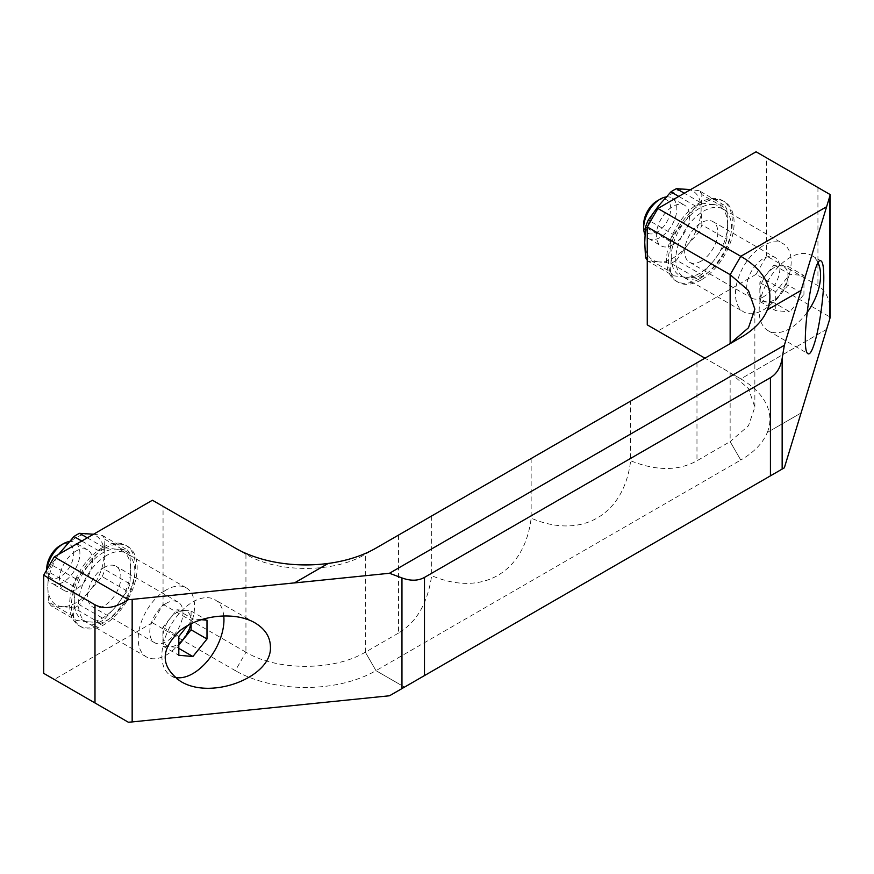 <?xml version="1.0" encoding="UTF-8"?>
<svg xmlns="http://www.w3.org/2000/svg" width="874" height="874" viewBox="0 0 874 874"><rect width="100%" height="100%" fill="white"/><g stroke="black" fill="none" stroke-linecap="round" stroke-linejoin="round"><path stroke-width="0.66" stroke-dasharray="4.37 3.28" d="M73.536 616.465L48.551 602.033L47.786 586.989L48.551 571.836L73.536 586.268L74.312 601.312L73.536 616.465A43.951 25.368 120 0 0 76.311 620.409L88.034 621.829A39.865 23.019 120 0 1 74.312 602.306M116.974 605.125A39.865 23.019 120 0 0 130.696 569.761L129.92 583.908A43.951 25.368 120 0 1 127.145 591.053L116.974 605.125L104.498 619.229L79.512 604.808L90.437 589.808A39.865 23.019 120 0 0 104.159 554.444L104.935 569.487L129.92 583.908M127.145 591.053L102.16 576.632L90.437 589.808M727.649 224.115A39.865 23.019 -60 0 0 713.927 204.592L724.098 205.128A43.951 25.368 -60 0 1 726.873 209.072L727.649 224.115L726.873 239.268L701.888 224.837L701.112 209.793A39.865 23.019 -60 0 1 687.39 245.157L699.113 231.981A43.951 25.368 -60 0 0 701.888 224.837M673.264 234.483L684.987 221.297A39.865 23.019 -60 0 0 671.265 256.661L670.489 241.617A43.951 25.368 -60 0 1 673.264 234.483L650.485 221.33M678.781 196.41L695.912 206.308L684.987 221.297M687.39 189.276A39.865 23.019 -60 0 1 701.112 208.799L701.888 194.64L726.873 209.072M701.112 208.799L701.112 209.793M81.763 541.028L98.959 550.948L88.787 565.019L76.311 579.123A43.951 25.368 120 0 0 73.536 586.268M76.311 579.123L51.326 564.702L58.569 554.422M190.696 623.916A19.796 11.428 120 0 0 176.985 612.368A19.796 11.428 120 0 0 163.023 637.659A19.796 11.428 120 0 0 178.809 643.515M191.078 623.719L191.078 611.002L176.985 609.746L162.892 627.281L162.892 646.072L176.985 647.328L178.809 645.067M176.985 609.746L192.903 618.934L187.539 625.609M162.892 627.281L178.809 636.469M201.031 619.666L192.903 618.934M191.078 611.002L206.996 620.19M176.985 647.328L178.809 648.388M162.892 646.072L178.809 655.26M773.938 267.717A19.807 11.438 120 0 0 761.811 298.984A19.807 11.438 120 0 0 786.065 284.979A19.807 11.438 120 0 0 773.938 267.717M788.031 285.153L788.031 266.362L773.938 265.095L759.845 282.63L759.845 301.432L773.938 302.688L788.031 285.153L803.949 294.341L789.856 311.876L773.938 302.688M759.845 301.432L775.762 310.62L789.856 311.876M759.845 282.63L775.762 291.829L775.762 310.62M773.938 265.095L789.856 274.294L775.762 291.829M788.031 266.362L803.949 275.55L789.856 274.294M803.949 275.55L803.949 294.341M174.778 677.295A43.897 25.346 -60 0 1 170.954 675.744A43.897 25.346 -60 0 1 170.954 625.052A43.897 25.346 -60 0 1 214.851 599.706A43.897 25.346 -60 0 1 223.733 615.777M166.366 589.863A39.865 23.019 120 0 0 140.332 624.986A39.865 23.019 120 0 0 146.439 656.931A39.865 23.019 120 0 0 186.304 633.912A39.865 23.019 120 0 0 186.304 587.885A39.865 23.019 120 0 0 166.366 589.863M166.366 603.257A23.445 13.536 120 0 0 151.049 623.927A23.445 13.536 120 0 0 154.643 642.718A23.445 13.536 120 0 0 178.099 629.182A23.445 13.536 120 0 0 178.099 602.099A23.445 13.536 120 0 0 166.366 603.257M104.29 567.423A23.445 13.536 120 0 0 88.973 588.082A23.445 13.536 120 0 0 92.568 606.873A23.445 13.536 120 0 0 116.024 593.337A23.445 13.536 120 0 0 116.024 566.265A23.445 13.536 120 0 0 104.29 567.423M104.29 548.621A46.475 26.832 120 0 0 73.929 589.579A46.475 26.832 120 0 0 81.053 626.822A46.475 26.832 120 0 0 127.538 599.99A46.475 26.832 120 0 0 127.538 546.316A46.475 26.832 120 0 0 104.29 548.621M102.498 547.583A46.475 26.832 120 0 0 72.138 588.541A46.475 26.832 120 0 0 79.261 625.784A46.475 26.832 120 0 0 125.747 598.952A46.475 26.832 120 0 0 125.747 545.278A46.475 26.832 120 0 0 102.498 547.583M88.787 565.019A39.865 23.019 120 0 1 116.22 549.178L116.974 549.243A39.865 23.019 120 0 1 130.696 568.755L130.696 569.761M88.034 565.948A39.865 23.019 120 0 0 74.312 601.312M116.22 606.053A39.865 23.019 120 0 1 88.787 621.895L88.034 621.829M672.925 244.72A23.445 13.536 -60 0 1 661.203 245.878A23.445 13.536 -60 0 1 661.203 218.806A23.445 13.536 -60 0 1 684.648 205.259A23.445 13.536 -60 0 1 688.242 224.05A23.445 13.536 -60 0 1 672.925 244.72M671.265 256.661L671.265 257.666A39.865 23.019 -60 0 0 684.987 277.178L685.729 277.244A39.865 23.019 -60 0 0 713.173 261.402L701.451 274.578L676.465 260.157L687.39 245.157M686.647 246.086A39.865 23.019 -60 0 1 659.204 261.927L670.926 263.358A43.951 25.368 -60 0 0 676.465 260.157M684.987 277.178L673.264 275.758L648.279 261.337L659.204 261.927M658.45 261.861A39.865 23.019 -60 0 1 644.739 242.349M644.739 241.344A39.865 23.019 -60 0 1 658.45 205.98M659.204 205.051A39.865 23.019 -60 0 1 686.647 189.21M724.098 205.128L699.113 190.696A43.951 25.368 -60 0 1 701.888 194.64M695.912 206.308A43.951 25.368 -60 0 1 701.451 203.107L684.32 193.22M726.873 239.268A43.951 25.368 -60 0 1 724.098 246.402L699.113 231.981M701.451 274.578A43.951 25.368 -60 0 1 695.912 277.779L670.926 263.358M673.264 275.758A43.951 25.368 -60 0 1 670.489 271.814L647.263 258.398M648.279 261.337A43.951 25.368 -60 0 1 647.263 260.135M767.285 432.477L801.076 412.976L767.285 432.477A99.418 57.4 180 0 1 740.77 460.041L730.14 441.621L748.461 425.791L754.863 407.164L748.472 388.569L730.14 372.717L704.957 358.187M767.306 432.477A99.428 57.4 0 0 0 740.77 378.868L730.172 372.739M235.325 548.107L245.976 554.258M740.77 337.506L365.332 554.258C334.174 573.136 277.189 573.158 245.976 554.247L163.056 506.385L163.056 604.327L152.415 622.769L54.254 679.448L128.314 722.208M152.415 622.769L235.325 670.642L245.976 652.201C277.145 671.057 334.119 671.068 365.332 652.157L375.973 670.653L404.52 687.106L389.531 695.759M152.415 500.234L163.056 506.385M54.254 679.448L43.7 673.351M106.683 555.394A39.865 23.019 120 0 0 80.637 590.529A39.865 23.019 120 0 0 86.745 622.474A39.865 23.019 120 0 0 126.61 599.455A39.865 23.019 120 0 0 126.61 553.417A39.865 23.019 120 0 0 106.683 555.394M830.3 312.968C830.114 299.706 825.996 290.594 817.933 285.634L766.64 256.027L756.065 274.338L830.158 317.109M756.065 151.792L766.64 157.899L766.64 256.027M766.64 157.899L830.3 194.651M784.349 467.808L404.487 687.128L375.973 670.653A99.472 57.433 180 0 1 235.325 670.642M365.332 652.157L376.006 670.642L740.77 460.041L730.14 441.61L696.971 460.762C678.432 471.064 656.319 471.064 630.646 460.762L630.646 401.09M703.636 275.463A39.396 22.746 -60 0 1 683.938 277.419A39.396 22.746 -60 0 1 683.938 231.927A39.396 22.746 -60 0 1 723.333 209.181A39.396 22.746 -60 0 1 729.375 240.754A39.396 22.746 -60 0 1 703.636 275.463M763.33 245.594A39.396 22.746 120 0 0 737.59 280.314A39.396 22.746 120 0 0 743.632 311.887A39.396 22.746 120 0 0 763.33 309.931A39.396 22.746 120 0 0 789.058 275.212A39.396 22.746 120 0 0 783.028 243.649A39.396 22.746 120 0 0 763.33 245.594M701.243 279.877A46.475 26.832 -60 0 1 678.006 282.171A46.475 26.832 -60 0 1 678.006 228.507A46.475 26.832 -60 0 1 724.48 201.675A46.475 26.832 -60 0 1 731.614 238.919A46.475 26.832 -60 0 1 701.243 279.877M701.243 261.075A23.445 13.536 -60 0 1 689.52 262.233A23.445 13.536 -60 0 1 689.52 235.15A23.445 13.536 -60 0 1 712.966 221.614A23.445 13.536 -60 0 1 716.56 240.405A23.445 13.536 -60 0 1 701.243 261.075M763.33 296.909A23.445 13.536 -60 0 1 751.596 298.078A23.445 13.536 -60 0 1 751.596 270.995A23.445 13.536 -60 0 1 775.052 257.459A23.445 13.536 -60 0 1 778.647 276.25A23.445 13.536 -60 0 1 763.33 296.909M806.964 312.663A43.427 25.073 -60 0 1 789.856 328.548A43.427 25.073 -60 0 1 768.148 330.7A43.427 25.073 -60 0 1 768.148 280.543A43.427 25.073 -60 0 1 811.575 255.47A43.427 25.073 -60 0 1 818.162 262.987M730.14 372.717L730.14 441.61M531.152 458.533L531.152 518.195C581.538 539.695 624.069 515.136 630.646 460.762M431.658 515.977L431.658 575.638C482.044 597.139 524.575 572.579 531.152 518.195M398.489 535.117L398.489 633.082C416.679 622.179 427.736 603.027 431.658 575.638M398.489 633.082L365.332 652.233L365.332 554.258M245.955 652.19L163.056 604.327M657.204 200.867A19.141 11.045 -60 0 1 670.729 208.678A19.141 11.045 -60 0 1 657.204 232.113A19.141 11.045 -60 0 1 643.668 224.301M666.163 196.956A23.445 13.536 -60 0 1 671.975 197.95A23.445 13.536 -60 0 1 675.569 216.741A23.445 13.536 -60 0 1 660.252 237.4A23.445 13.536 -60 0 1 648.53 238.558A23.445 13.536 -60 0 1 644.936 234.429M699.451 278.839A46.475 26.832 -60 0 1 676.214 281.144A46.475 26.832 -60 0 1 676.214 227.469A46.475 26.832 -60 0 1 722.689 200.638A46.475 26.832 -60 0 1 729.823 237.881A46.475 26.832 -60 0 1 699.451 278.839M727.649 225.11A39.865 23.019 -60 0 1 713.927 260.474L713.173 261.402M713.927 204.592L713.173 204.527A39.865 23.019 -60 0 0 685.729 220.368M46.715 568.952A19.141 11.045 120 0 0 60.251 576.764A19.141 11.045 120 0 0 73.777 553.329A19.141 11.045 120 0 0 60.251 545.518M46.89 569.662A23.445 13.536 120 0 0 46.715 572.47A23.445 13.536 120 0 0 51.577 583.209A23.445 13.536 120 0 0 75.022 569.673A23.445 13.536 120 0 0 75.022 542.59A23.445 13.536 120 0 0 69.21 541.596M75.972 551.068A23.445 13.536 120 0 0 60.656 571.738A23.445 13.536 120 0 0 64.25 590.529A23.445 13.536 120 0 0 87.695 576.982A23.445 13.536 120 0 0 87.695 549.91A23.445 13.536 120 0 0 75.972 551.068M93.529 534.232L102.16 535.347A43.951 25.368 120 0 1 104.935 539.291L104.159 554.444M88.787 621.895L98.959 622.43L73.973 607.998L62.251 606.578A39.865 23.019 120 0 0 89.694 590.737M62.251 606.578L51.326 605.977L76.311 620.409M47.786 586.989A39.865 23.019 120 0 0 61.508 606.512M61.508 550.631A39.865 23.019 120 0 0 47.786 585.995M89.694 533.861A39.865 23.019 120 0 0 62.251 549.702M104.159 553.439A39.865 23.019 120 0 0 90.437 533.927M130.696 568.755L129.92 553.712A43.951 25.368 120 0 0 127.145 549.779L116.974 549.243M116.22 549.178L104.498 547.747A43.951 25.368 120 0 0 98.959 550.948M98.959 622.43A43.951 25.368 120 0 0 104.498 619.229M51.326 564.702A43.951 25.368 120 0 0 48.551 571.836M48.551 602.033A43.951 25.368 120 0 0 51.326 605.977M102.16 576.632A43.951 25.368 120 0 0 104.935 569.487M87.302 537.827L104.498 547.747M104.935 539.291L129.92 553.712M102.16 535.347L127.145 549.779M724.098 246.402L713.927 260.474M701.451 203.107L713.173 204.527M699.113 190.696L690.591 189.603M670.489 271.814L671.265 257.666M670.489 241.617L647.263 228.201M695.912 277.779L685.729 277.244M73.973 607.998A43.951 25.368 120 0 0 79.512 604.808M740.781 256.311L826.596 206.81M730.172 274.775L740.813 256.333M756.065 274.338L657.904 331.017L647.263 324.866M657.904 331.017L740.813 378.879L826.596 329.323M826.586 329.367L740.813 378.879M245.944 554.236L245.944 652.19M817.933 187.517L817.933 285.634M696.971 362.797L696.971 460.762M178.099 602.099L116.024 566.265M154.643 642.718L92.568 606.873M127.538 546.316L125.747 545.278M81.053 626.822L79.261 625.784M754.863 407.164L754.863 309.156M683.938 277.419L743.632 311.887M723.333 209.181L783.028 243.649M689.52 262.233L751.596 298.078M712.966 221.614L775.052 257.459M254.957 622.856L214.851 599.706M180.306 681.141L170.954 675.744M186.304 587.885L126.61 553.417M146.439 656.931L86.745 622.474M768.148 330.7L808.1 353.762M811.575 255.47L821.101 260.976M648.53 238.558L661.203 245.878M671.975 197.95L684.648 205.259M676.214 281.144L678.006 282.171M722.689 200.638L724.48 201.675M46.715 569.957L46.715 572.47M87.695 549.91L75.022 542.59M64.25 590.529L51.577 583.209"/><path stroke-width="1.31" d="M678.781 196.41L670.926 191.876L658.45 205.98L648.279 220.051L650.485 221.33M58.569 554.422L73.973 536.527L81.763 541.028M178.809 643.515A19.796 11.428 120 0 0 190.696 623.916M178.809 645.067L191.078 629.793L191.078 623.719M187.539 625.609L178.809 636.469L178.809 655.26L192.903 656.516L206.996 638.992L191.078 629.793M206.996 638.992L206.996 620.19L201.031 619.666M178.809 648.388L192.903 656.516M223.733 615.777A43.897 25.346 -60 0 1 223.952 619.808A43.897 25.346 -60 0 1 192.903 673.57A43.897 25.346 -60 0 1 174.778 677.295M647.263 258.398L645.504 257.393L644.739 242.349L645.504 227.196A43.951 25.368 -60 0 1 648.279 220.051M690.591 189.603L676.465 188.675L684.32 193.22M670.926 191.876A43.951 25.368 -60 0 1 676.465 188.675M647.263 260.135A43.951 25.368 -60 0 1 645.504 257.393M704.957 358.187L647.263 324.866L647.263 226.912L730.172 274.687L748.461 290.529L754.863 309.156L748.461 327.794L730.14 343.635L740.77 337.506A99.418 57.4 0 0 0 767.285 309.942L801.076 290.441L829.655 196.759L829.655 319.305A42.214 24.374 0 0 0 830.158 317.109L830.158 194.563A42.214 24.374 180 0 1 829.655 196.759M767.285 309.942L801.076 290.43L784.349 345.274L782.154 358.438C780.548 367.561 776.636 373.974 770.431 377.677L424.491 577.408C418.176 580.926 410.671 581.112 401.964 577.933L389.465 573.268L294.483 582.925L328.231 563.435A99.418 57.4 0 0 0 375.962 548.118L740.77 337.506M328.165 563.435A99.472 57.433 180 0 1 235.325 548.096L152.415 500.234L54.254 556.913L128.314 599.673C115.423 608.02 104.323 609.735 94.993 604.797L43.7 575.179L54.254 556.913M128.314 599.673A42.214 24.374 180 0 0 132.16 599.389L294.483 582.882L328.231 563.435M43.7 575.179L43.7 673.351L128.314 722.208A42.214 24.374 0 0 0 132.16 721.924L389.531 695.759L424.491 675.58L784.349 467.808L829.655 319.305M823.8 277.222C823.756 267.619 822.86 262.211 821.101 260.976C813.06 253.908 799.437 351.184 808.1 353.762C809.914 354.582 812.077 350.944 814.601 342.827C819.517 327.105 823.898 295.838 823.8 277.222M270.416 646.64C270.175 636.829 265.03 628.898 254.957 622.856C235.128 611.21 200.124 614.772 180.295 630.449C160.182 649.393 160.182 666.294 180.295 681.141C210.765 700.719 272.48 677.088 270.416 646.64M818.162 262.987A43.427 25.073 -60 0 1 806.964 312.663M389.465 573.268L784.349 345.274M644.936 234.429A23.445 13.536 -60 0 1 643.668 227.83L643.668 224.301A19.141 11.045 -60 0 1 657.204 200.867L660.252 199.108A23.445 13.536 -60 0 1 666.163 196.956M643.668 227.83A23.445 13.536 -60 0 1 660.252 199.108M69.21 541.596A23.445 13.536 120 0 0 63.299 543.759L60.251 545.518A19.141 11.045 120 0 0 46.715 568.952L46.715 569.957M60.251 545.518L63.299 543.759A23.445 13.536 120 0 0 46.89 569.662M87.302 537.827L79.512 533.326L93.529 534.232M79.512 533.326A43.951 25.368 120 0 0 73.973 536.527M647.263 228.201L645.504 227.196M647.263 226.912L657.904 208.471L756.065 151.792L830.158 194.563M657.904 208.471L740.781 256.311L826.596 206.767M767.306 309.931A99.428 57.4 0 0 0 740.77 256.322L730.172 274.687M730.14 274.764L730.14 343.646M782.154 358.438L782.154 469.087M770.431 377.677L770.431 475.849M424.491 577.408L424.491 675.58M401.964 577.933L401.964 688.581M132.16 599.389L132.16 721.924M94.993 604.797L94.993 702.969"/></g></svg>
